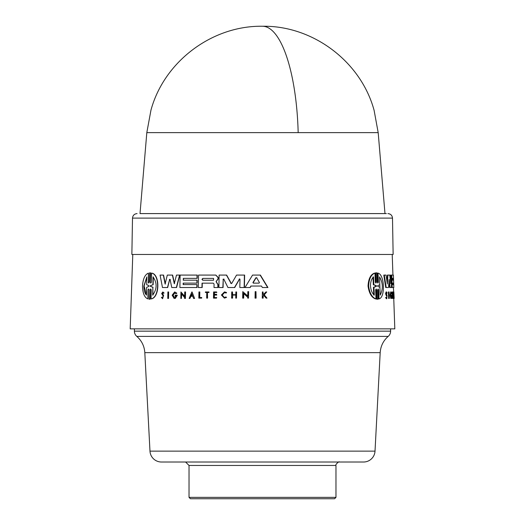 <?xml version="1.0" encoding="UTF-8"?>
<svg xmlns="http://www.w3.org/2000/svg" width="525" height="525" viewBox="0 0 525 525"><rect width="100%" height="100%" fill="white"/><g stroke="black" fill="none" stroke-linecap="round" stroke-linejoin="round"><path stroke-width="0.79" d="M378.184 132.628L374.115 110.414C361.003 61.648 312.992 25.449 262.5 26.25C212.107 25.449 164.174 61.504 150.964 110.138L146.816 132.628L378.184 132.628L384.983 213.59L386.361 213.59L140.018 213.59L384.983 213.59M144.815 352.642C144.368 346.126 141.697 340.712 136.802 336.387A6.891 6.891 0 0 1 134.393 331.15L390.607 331.15A6.891 6.891 0 0 1 388.198 336.387C383.303 340.712 380.632 346.126 380.185 352.642L375.021 451.139A11.478 11.478 0 0 1 363.556 462.013L161.444 462.013A11.478 11.478 0 0 1 149.979 451.139L144.815 352.642L380.185 352.642M146.816 132.628L140.018 213.59M392.497 218.105L132.503 218.105L131.867 254.461L393.133 254.461L392.497 218.105C392.188 215.362 390.652 213.859 387.909 213.59M388.034 287.529L385.724 287.529L383.801 275.08L386.072 275.08L387.345 284.051L387.903 275.08L389.78 275.08L390.712 283.684L390.954 275.08L393.396 275.08L393.507 278.368L392.47 278.368L392.536 280.199L393.573 280.199L393.678 283.126L392.641 283.126L393.218 283.126L393.271 284.589M387.017 281.682L387.417 275.08L387.903 275.08M390.344 280.245L390.488 275.08L390.954 275.08M390.954 287.529L390.095 287.529L389.163 279.412L388.513 287.529L386.21 287.529L384.3 275.08M391.67 275.08L391.42 287.529L389.622 287.529L388.861 280.855M391.584 293.79L391.191 292.937L390.771 295.214L391.348 297.491L391.735 295.864L390.974 295.864L390.948 295.214L391.919 295.214L391.512 298.436L390.784 298.436L390.062 295.214L390.685 291.933L391.151 291.933L391.709 293.167L391.584 293.79L391.112 293.79M393.507 298.436L392.962 298.436L392.936 297.596L393.396 297.596L392.766 293.744L392.93 298.436L392.359 298.436L392.129 291.959L392.595 291.959L393.363 296.513L393.277 291.959L393.507 298.436L393.914 298.436L393.862 291.966L393.402 291.966L393.448 296.756M392.772 292.917L392.739 291.959L393.199 291.959M386.617 292.727L386.932 293.298L386.328 293.632L387.023 295.326L386.794 298.732L386.308 298.732L385.626 297.465L386.348 297.242L386.767 298.029L386.918 295.923L386.072 293.58L386.59 291.959L387.155 293.022L386.446 293.298M386.918 295.923L386.433 295.923L385.58 293.58L386.105 291.959L386.59 291.959M388.638 298.436L388.402 291.959L389.084 291.959L389.32 298.436L388.638 298.436M377.514 299.171L376.569 299.171L376.202 289.898L376.727 289.898L377.101 299.171L376.569 299.171L377.514 299.171M376.727 289.898L376.143 288.953L375.631 289.898L375.992 298.909L375.46 298.909C371.542 297.485 369.068 293.193 368.038 286.02C368.445 278.873 370.571 274.582 374.41 273.138L374.948 273.138L375.316 282.142L375.907 283.093L376.418 282.148L376.044 272.875L376.989 272.875L377.357 282.142L377.915 283.093L378.387 282.142L378.033 273.138C384.497 274.339 385.501 297.412 379.05 298.909L378.696 289.905L378.177 289.905L378.532 298.909L379.05 298.909M376.418 282.142L375.887 282.142L375.513 272.875L376.989 272.875M378.387 282.142L377.869 282.142L377.514 273.138L378.033 273.138M224.004 279.083L223.23 279.274L223.086 287.536L219.135 287.536M223.23 279.274L222.849 287.536L218.905 287.536L219.122 275.08L226.643 275.08L231.381 283.618M231.768 283.336L230.764 283.336L231.768 283.336L236.532 275.08L244.63 275.08L244.401 287.529L240.082 287.529M239.682 278.873L234.708 287.536L228.198 287.536M215.841 275.08L218.243 277.502L218.216 278.919L216.156 281.59L218.105 284.642L218.052 287.529L215.618 287.529M202.269 283.165L213.262 283.165L202.269 283.165L202.191 287.529L198.325 287.529L198.548 275.08L215.742 275.08L218.006 277.502L217.98 278.919L216.339 281.223M251.068 286.046L249.92 287.529L245.011 287.529L252.551 275.08L260.393 275.08L267.947 287.529L262.382 287.529L261.496 286.046L251.068 286.046L250.169 287.529L245.254 287.529M260.131 275.08L267.678 287.529L262.644 287.529M243.771 293.429L243.685 298.121L242.655 298.121L242.78 291.644L247.754 296.198L247.839 291.644L248.627 291.644L248.509 298.121L247.721 298.121L247.734 297.275L243.521 293.429L243.436 298.121M242.78 291.644L248.003 296.198M248.627 291.644L248.509 298.121M191.041 296.225L189.886 298.436L191.041 296.225L192.721 296.225L193.581 298.436L194.355 298.436L193.81 298.436M192.071 291.966L194.585 298.436L192.071 291.966M185.548 291.959L185.437 298.436L184.616 298.436L184.629 297.596L181.493 293.744L181.407 298.436L180.83 298.436L180.941 291.959L184.649 296.513L184.728 291.959L185.548 291.959M181.722 293.744L181.407 298.436M180.941 291.959L184.879 296.513M168.413 291.959L168.295 298.436L167.77 298.436L167.888 291.959L168.65 291.959L168.532 298.436L168.007 298.436M183.488 278.368L183.218 280.199L197.19 280.199L197.144 283.126L183.173 283.126L183.146 284.589L197.118 284.589L197.065 287.529L179.891 287.529L180.114 275.08L197.282 275.08L197.223 278.368L183.488 278.368L183.455 280.199M183.402 283.126L183.376 284.589M196.888 284.589L196.836 287.529L181.282 287.529M170.303 279.412L169.66 279.412L167.698 287.529L162.717 287.529M169.66 279.412L167.462 287.529L162.474 287.529L160.079 275.08L163.577 275.08L165.355 284.051M163.334 275.08L165.112 284.051L167.298 275.08L172.633 275.08L174.53 283.684M172.397 275.08L174.293 283.684L176.485 275.08L179.812 275.08L176.584 287.529L172.003 287.529M148.936 299.171L149.92 299.171L150.367 289.905L150.183 299.171L148.936 299.171L149.12 289.898L148.588 288.953L148.024 289.898L147.847 298.909C144.447 297.485 142.669 293.186 142.505 286.02C142.977 278.88 144.926 274.582 148.365 273.138L148.45 282.148L148.365 273.138M148.024 289.898L147.847 298.909M148.181 282.148L148.706 283.093L149.277 282.148L149.461 272.875L150.708 272.875L149.723 272.875L150.708 272.875L150.255 282.142L150.806 283.093L151.397 282.142L151.574 273.138C159.79 274.339 159.593 297.412 151.062 298.909L151.239 289.905L150.688 288.947L150.104 289.905M151.574 273.138L151.837 273.138C160.033 274.332 159.836 297.419 151.325 298.909L151.062 298.909M161.857 297.242L162.599 298.029L163.098 295.923L161.661 293.58L162.809 291.959L164.089 293.022L163.367 293.298L162.796 292.727L162.153 293.632L163.367 295.326L162.586 298.732L161.398 297.465L162.1 297.242M162.914 292.74L162.396 293.632L163.61 295.326L162.586 298.732M176.269 295.864L175.14 295.864L175.153 295.214L177.365 295.214L175.258 298.436L174.09 298.436L172.141 295.214L174.674 291.933L176.846 293.167L176 293.79L174.654 292.937L172.889 295.214L174.576 297.491L176.269 295.864L175.376 295.864M174.773 292.943L173.125 295.214L174.044 297.255M232.477 291.959L232.667 294.702L235.797 294.702L235.85 291.959L236.604 291.959L236.493 298.121L235.732 298.121L235.791 295.07L232.66 295.07L232.601 298.121L231.617 298.121L231.728 291.959L232.477 291.959L232.424 294.702L235.797 294.702M236.604 291.959L236.493 298.121M216.497 297.577L216.49 298.121L216.733 297.577L214.115 297.577L214.154 295.07L216.543 295.07L216.556 294.315L216.773 295.07L214.39 295.07L214.344 297.577M216.556 294.315L214.174 294.315L214.2 292.478L216.589 292.478L216.595 291.959L213.583 291.959L213.478 298.121L216.49 298.121L213.708 298.121M216.595 291.959L216.818 292.478L214.436 292.478L214.403 294.315M263.832 295.273L263.202 295.936L263.156 298.121L262.257 298.121L262.382 291.959L263.018 291.959L262.966 294.335L263.648 294.335L265.912 291.959L266.733 291.959L263.977 294.84L266.982 298.121L266.142 298.121L263.57 295.273L263.202 295.936M263.018 291.959L263.235 294.335L263.648 294.335M266.733 291.959L264.246 294.84L266.982 298.121M225.927 296.94L226.544 297.439L224.378 298.121L221.399 295.011L224.49 291.9L226.557 292.517L226.17 293.029L224.483 292.537L222.016 295.011L224.392 297.485L225.927 296.94L226.308 297.439L224.378 298.121M224.49 291.9L226.557 292.517M224.602 292.537L222.252 295.011L224.109 297.426M206.771 292.478L205.4 292.478L205.406 291.959L208.97 291.959L208.963 292.478L207.441 292.478L207.572 298.121L206.673 298.121L206.771 292.478L205.629 292.478M199.723 297.511L199.822 291.959L198.942 291.959L198.831 298.121L201.462 298.121L201.705 297.511L201.692 298.121L199.06 298.121M255.977 291.644L256.108 298.121L255.038 298.121L255.17 291.644L255.977 291.644L255.852 298.121M132.786 254.461L130.187 328.86L394.813 328.86L393.75 298.436M391.552 281.748L391.755 287.529L393.369 287.529L394.17 298.121M392.214 254.461L392.936 275.08M392.47 278.368L393.048 278.368L393.113 280.199M174.674 291.933L176.846 293.167M162.809 291.959L164.089 293.022M216.503 282.037L216.11 281.223M375.992 298.909C372.094 297.485 369.633 293.186 368.602 286.02C369.009 278.88 371.123 274.582 374.948 273.138M391.256 298.436L390.534 295.214L391.151 291.933M134.393 328.86L134.393 331.15M390.607 328.86L390.607 331.15M146.475 295.129C144.756 293.258 143.876 290.227 143.85 286.02L146.849 276.911L146.692 284.734L149.002 285.646L148.988 286.394L146.639 287.313L146.475 295.129M146.843 277.22L144.126 286.02L146.482 294.827M150.38 286.387L150.393 285.652L152.9 284.76L153.051 276.911C157.218 282.883 157.1 288.96 152.696 295.129L152.854 287.28L150.38 286.387L150.655 285.652L152.9 284.76M253.293 283.139L252.925 282.568L255.872 277.758L256.64 277.758L259.448 282.568L259.048 283.139L253.293 283.139M256.902 277.758L256.134 277.758L253.129 282.752L253.549 283.139L259.048 283.139M202.762 280.238L201.968 279.32L202.794 278.408L213.577 278.408L213.544 280.238L202.762 280.238M213.577 278.408L203.024 278.408L202.197 279.32L202.991 280.238L213.544 280.238M374.286 295.129C372.153 293.258 370.88 290.227 370.473 286.02C370.512 281.853 371.529 278.814 373.538 276.911L373.859 284.734L376.359 285.646L376.392 286.394L373.964 287.313L374.286 295.129M377.718 286.387L377.685 285.652L379.811 284.76L379.503 276.911C383.001 282.883 383.237 288.96 380.218 295.129L379.91 287.28L377.718 286.387M335.967 497.372L334.589 498.75L190.411 498.75L189.033 497.372L335.967 497.372L335.967 465.458C334.793 465.078 339.183 460.852 339.413 462.013M189.033 497.372L189.033 465.458L335.967 465.458M201.475 297.511L199.493 297.511L199.592 291.959M207.441 292.478L207.342 298.121M208.74 291.959L208.727 292.478M226.321 292.517L225.934 293.029M262.933 295.936L262.894 298.121M232.66 295.07L232.365 298.121M235.791 295.07L232.418 295.07M177.128 295.214L175.028 298.436M176.61 293.167L176 293.79M163.846 293.022L163.367 293.298M149.461 272.875L150.445 272.875L150.255 282.142M169.424 279.412L170.061 279.412L169.424 279.412M179.583 275.08L176.354 287.529L171.767 287.529L170.061 279.412M197.052 275.08L196.993 278.368L183.251 278.368M196.96 280.199L196.914 283.126L183.173 283.126M185.318 291.959L185.2 298.436M189.886 298.436L189.131 298.436L191.842 291.966M192.721 296.225L190.811 296.225M261.496 286.046L250.812 286.046M213.262 283.165L214.069 284.038L214.01 287.529L217.823 287.529L217.868 284.642L216.274 282.037M202.04 283.165L201.961 287.529M223 279.274L223.768 279.083L223 279.274M239.42 279.083L234.465 287.536L227.962 287.536L223.768 279.083M239.17 279.083L239.991 279.274L239.17 279.083M244.387 275.08L244.151 287.529L239.833 287.529L239.991 279.274M226.406 275.08L231.007 283.336M378.033 299.171L377.101 299.171L378.033 299.171L377.665 289.905L378.151 288.947L378.696 289.905M389.117 298.436L388.881 291.959M385.626 297.465L386.348 297.242M386.794 298.732L386.111 297.465M393.953 296.225L393.914 298.436M393.973 298.436L394.052 296.225M394.183 298.436L393.862 291.966M393.428 298.436L393.396 297.596M392.825 298.436L392.595 291.959M391.44 295.864L391.414 295.214M393.369 287.529L393.816 287.529L393.73 284.589L392.687 284.589L392.641 283.126M393.829 287.529L392.221 287.529L391.781 275.08M393.717 284.589L393.665 283.126M393.56 280.199L393.501 278.368M191.809 293.862L192.577 295.851L190.969 295.851L191.809 293.862M256.134 277.758L256.64 277.758M393.927 293.862L394.032 295.851L393.927 293.862M152.854 287.28L152.952 295.129M153.313 276.911L153.156 284.76M153.11 287.28L150.642 286.387M192.038 293.862L191.198 295.851L192.577 295.851M373.748 295.129L373.426 287.313L373.964 287.313M373.426 287.313L375.861 286.394L375.828 285.646L373.321 284.734L372.999 276.911M373.859 284.734L373.321 284.734M380.185 294.446L379.529 277.6M262.5 26.25A116.091 35.805 90 0 1 298.174 132.628M136.802 336.387L388.198 336.387M149.979 451.139L375.021 451.139M385.882 294.912L386.374 294.912M376.392 286.394L375.861 286.394M375.828 285.646L376.359 285.646M189.033 465.458L185.588 462.013M132.503 218.105C132.812 215.362 134.347 213.859 137.091 213.59M377.048 299.197L377.573 299.197M375.992 272.849L376.523 272.849"/></g></svg>
